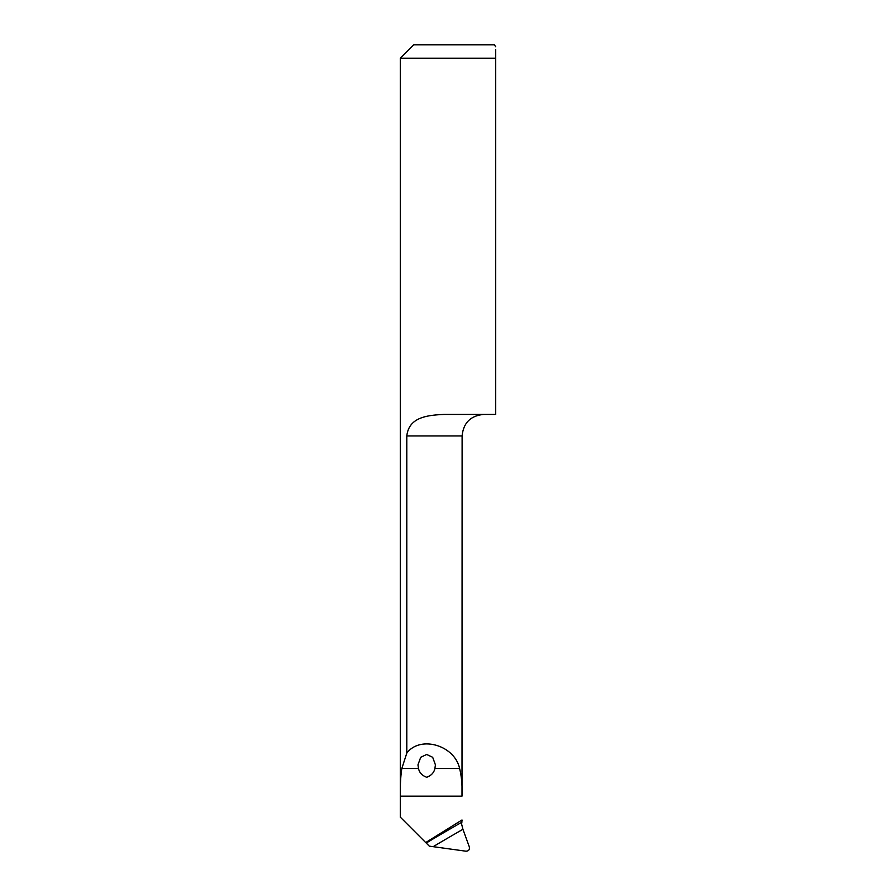<?xml version="1.0" encoding="UTF-8"?>
<svg xmlns="http://www.w3.org/2000/svg" width="896" height="896" viewBox="0 0 896 896"><rect width="100%" height="100%" fill="white"/><g stroke="black" fill="none" stroke-linecap="round" stroke-linejoin="round"><path stroke-width="1.34" d="M406.795 435.938L462.112 435.938L462 796.141C462.403 785.658 461.608 776.44 459.603 768.499C454.653 745.192 420.202 735.168 406.795 753.133L406.795 435.938C408.934 417.581 426.171 415.184 444.147 414.434L495.712 414.434L495.712 58.24L400.288 58.24L400.288 817.197M462 819.974L425.701 842.554L400.355 817.197L400.355 796.141C400.109 785.68 400.602 776.462 401.822 768.499L406.795 753.133M418.51 768.499C419.373 772.632 422.094 775.555 426.675 777.258C431.278 775.578 434.011 772.666 434.885 768.499L435.434 764.87L432.678 757.288L426.698 754.466L420.706 757.288L417.962 764.87L418.51 768.499L401.822 768.499M462.056 820.187L461.608 824.074L462.93 829.315L469.291 846.798C469.818 849.621 468.698 851.088 465.954 851.2L429.296 846.138L426.205 843.046A1679.989 1603 167.1 0 1 461.922 822.192M400.288 58.24L413.728 44.8L494.368 44.8L495.712 46.782M495.712 58.24C495.712 42.739 495.712 42.739 495.712 58.24L495.712 49.672M434.885 768.499L459.603 768.499M400.355 796.141L462 796.141M462.93 829.315A1674.613 1597.87 -12.9 0 0 433.283 846.608M462.112 435.938C463.389 422.878 470.557 415.71 483.616 414.434"/></g></svg>
